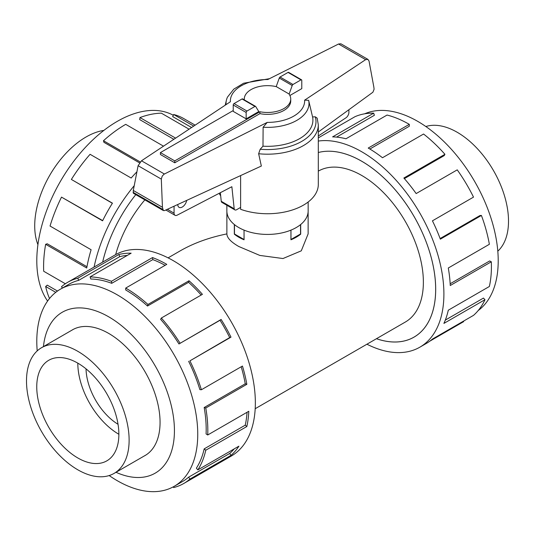 <?xml version="1.0" encoding="UTF-8"?>
<svg xmlns="http://www.w3.org/2000/svg" width="535" height="535" viewBox="0 0 535 535"><rect width="100%" height="100%" fill="white"/><g stroke="black" fill="none" stroke-linecap="round" stroke-linejoin="round"><path stroke-width="0.8" d="M308.127 211.746L308.127 233.902L301.285 250.828L282.968 258.539L259.809 255.422L238.784 246.501C230.973 242.027 227.007 237.828 226.88 233.902C209.205 237.507 193.717 243.124 180.409 250.748L168.09 257.863M144.851 199.876A87.098 50.29 120 0 0 115.654 254.613M376.466 338.709A104.499 60.335 -120 0 0 414.03 337.103A104.499 60.335 -120 0 0 430.046 253.369A104.499 60.335 -120 0 0 361.78 161.289A104.499 60.335 -120 0 0 318.312 152.515A104.519 60.348 60 0 1 361.78 161.269A104.519 60.348 60 0 1 430.06 253.369A104.519 60.348 60 0 1 414.043 337.124A104.519 60.348 60 0 1 376.439 338.715M255.188 408.72L405.329 322.043A87.098 50.29 -120 0 0 418.684 252.246A87.098 50.29 -120 0 0 361.78 175.493A87.098 50.29 -120 0 0 318.312 171.126M86.035 368.856A46.451 26.817 -120 0 0 118.041 424.288M300.69 224.513L300.69 234.156A40.627 23.453 180 0 1 290.94 239.787L290.94 230.13M234.464 224.626L234.464 233.982L244.047 239.513L244.047 230.117L244.067 239.787A40.627 23.453 180 0 1 238.784 237.212A40.627 23.453 180 0 1 234.323 234.156L234.323 224.513M425.84 126.521A72.559 41.89 60 0 1 457.204 132.272A72.559 41.89 60 0 1 503.254 191.985A72.559 41.89 60 0 1 497.811 251.176M77.809 469.804A72.559 41.89 -120 0 0 114.089 473.395A72.559 41.89 -120 0 0 125.217 415.254A72.559 41.89 -120 0 0 77.809 351.314A72.559 41.89 -120 0 0 41.529 347.717A72.559 41.89 -120 0 0 30.408 405.864A72.559 41.89 -120 0 0 77.809 469.804M77.809 363.145A58.068 33.524 60 0 1 115.747 414.317A58.068 33.524 60 0 1 106.846 460.842A58.068 33.524 60 0 1 77.809 457.967A58.068 33.524 60 0 1 39.878 406.801A58.068 33.524 60 0 1 48.779 360.269A58.068 33.524 60 0 1 77.809 363.145A58.068 33.524 60 0 0 118.87 434.266M37.918 244.642A72.559 41.89 -60 0 1 86.021 137.013A72.559 41.89 -60 0 1 103.87 130.406M364.649 113.815A113.815 65.711 60 0 1 417.741 121.371A113.815 65.711 60 0 1 491.05 218.3A113.815 65.711 60 0 1 478.216 310.527M318.312 141.059A116.135 67.049 60 0 1 361.78 151.786A116.135 67.049 60 0 1 437.65 254.125A116.135 67.049 60 0 1 419.848 347.182A116.135 67.049 60 0 1 366.923 344.212M463.404 321.194L463.638 321.642L429.799 341.176M419.848 347.182L426.295 343.463A116.135 67.049 -120 0 0 432.434 339.076L473.508 315.362A116.135 67.049 -120 0 0 484.971 299.694L443.903 323.407A116.135 67.049 -120 0 0 448.29 310.206L489.364 286.492A116.135 67.049 -120 0 0 491.317 261.796L450.249 285.509A116.135 67.049 -120 0 0 448.29 268.008L489.364 244.294A116.135 67.049 -120 0 0 481.42 215.458L440.345 239.172A116.135 67.049 -120 0 0 432.434 220.828L473.508 197.121A116.135 67.049 -120 0 0 457.238 169.856L416.163 193.57A116.135 67.049 -120 0 0 403.858 178.021L444.933 154.307A116.135 67.049 -120 0 0 423.559 134.024L382.492 157.738A116.135 67.049 -120 0 0 368.227 148.061L409.302 124.347L409.302 126.247L369.859 149.018M444.933 154.307L444.217 155.605L404.373 178.61M481.42 215.458L479.975 215.531L440.118 238.55M491.317 261.796L489.679 260.946L450.162 283.764M484.971 299.694L483.459 298.082L445.301 320.111M144.102 456.067A72.586 41.904 -120 0 0 145.032 455.559A72.586 41.904 -120 0 0 156.153 397.398A72.586 41.904 -120 0 0 108.739 333.439A72.586 41.904 -120 0 0 72.446 329.841A72.586 41.904 -120 0 0 71.543 330.389M109.173 475.555A113.815 65.711 -120 0 0 117.272 480.704A113.815 65.711 -120 0 0 174.176 486.335A113.815 65.711 -120 0 0 191.624 395.138A113.815 65.711 -120 0 0 117.272 294.845A113.815 65.711 -120 0 0 60.368 289.208A113.815 65.711 -120 0 0 37.203 350.9M116.008 472.291A92.909 53.64 -120 0 0 174.33 426.368A92.909 53.64 -120 0 0 108.739 316.84A92.909 53.64 -120 0 0 43.449 346.613M188.628 361.292A113.815 65.711 60 0 1 199.869 389.62L201.381 389.761L242.455 366.047A116.135 67.049 60 0 1 246.842 384.311L205.768 408.024L204.169 407.523A113.815 65.711 60 0 1 206.089 433.938L207.727 434.982L248.802 411.268A116.135 67.049 60 0 1 246.842 426.515L205.768 450.223L204.169 448.878A113.815 65.711 60 0 1 196.385 468.152L197.83 469.89L238.904 446.177A116.135 67.049 60 0 1 230.986 455.379L189.912 479.092A116.135 67.049 60 0 1 183.779 483.479L231.301 456.041A116.135 67.049 -120 0 0 249.103 362.984A116.135 67.049 -120 0 0 173.233 260.645A116.135 67.049 -120 0 0 115.165 254.894L67.644 282.326A116.135 67.049 60 0 1 77.776 278.233L118.844 254.526A116.135 67.049 60 0 1 131.155 253.189L90.081 276.896A116.135 67.049 60 0 1 111.447 281.29L152.522 257.576A116.135 67.049 60 0 1 166.78 264.364L125.712 288.077L125.712 289.977A113.815 65.711 60 0 1 147.506 306.033L147.954 304.462L189.022 280.748A116.135 67.049 60 0 1 202.411 294.33L161.343 318.037L160.627 319.335A113.815 65.711 60 0 1 178.958 343.972L221.122 319.462A116.135 67.049 60 0 1 230.986 337.137L189.912 360.851L229.702 337.578A113.815 65.711 -120 0 0 220.032 320.258L221.122 319.462M62.394 288.044L61.505 286.713A116.135 67.049 60 0 1 67.644 282.326M165.121 265.327A113.815 65.711 -120 0 0 152.809 259.609L152.522 257.576M90.081 276.896L90.789 279.016A113.815 65.711 60 0 1 111.735 283.316L152.809 259.609M127.283 255.422A113.815 65.711 -120 0 0 119.807 256.619L118.844 254.526M60.368 289.208L68.808 284.339A113.815 65.711 60 0 1 78.732 280.327L119.807 256.619M47.602 301.038A113.815 65.711 -60 0 1 47.568 208.108A113.815 65.711 -60 0 1 117.272 121.371A113.815 65.711 -60 0 1 173.307 115.252M195.141 125.157L183.779 118.596A116.135 67.049 120 0 0 173.648 114.503L193.73 126.099M189.082 129.182L161.343 113.166A116.135 67.049 120 0 0 139.969 117.56L175.607 138.13M102.633 262.13A104.519 60.348 -60 0 1 135.79 194.646A104.499 60.335 120 0 0 102.646 262.117M139.969 117.56L139.682 119.586L173.842 139.307M173.648 114.503L172.685 116.597L191.597 127.517M308.153 202.003L308.153 210.957A40.647 23.466 180 0 1 283.062 232.638A40.647 23.466 180 0 1 238.764 227.549A40.647 23.466 180 0 1 226.86 210.957L226.86 205.259M174.778 162.794L160.406 154.495L160.406 152.595L174.778 160.895L259.923 111.741L259.923 113.634L174.778 162.794L174.778 160.895M221.249 201.294A3.484 2.013 120 0 0 221.931 202.417L234.865 209.88A3.484 2.013 -60 0 1 234.183 208.757L221.249 201.294L220.346 192.707M348.907 109.708L348.907 112.35A4.648 2.682 -60 0 1 346.025 117.78L318.312 135.977M186.682 200.404A6.387 3.685 -60 0 1 183.532 206.095A6.387 3.685 -60 0 1 179.078 207.346A6.387 3.685 -60 0 1 177.76 204.51M234.183 208.757L231.862 186.715L177.058 215.224A4.648 2.682 -60 0 1 175.025 215.304A4.648 2.682 -60 0 1 174.062 213.177L174.062 206.209M240.616 207.399L236.61 209.713A3.484 2.013 -60 0 1 234.865 209.88M259.923 111.741A23.226 13.408 0 0 0 290.732 99.062L290.732 100.961A23.226 13.408 180 0 1 259.923 113.634M290.732 99.062A23.226 13.408 0 0 0 288.967 93.933L276.388 86.677A23.226 13.408 0 0 0 244.281 99.062A23.226 13.408 0 0 0 244.321 99.891M233.227 110.558L160.406 152.595M300.543 224.626L300.543 233.982L290.94 239.499M290.966 230.117L290.966 239.513M246.16 118.857L258.8 111.554L255.73 106.572A1.164 0.669 -60 0 0 255.556 106.371L242.623 98.908A1.164 0.669 120 0 0 242.041 98.962L234.049 103.583A1.164 0.669 120 0 0 233.227 105L233.227 111.387L246.16 118.857L246.16 112.47A1.164 0.669 -60 0 1 246.983 111.046L254.974 106.432A1.164 0.669 -60 0 1 255.556 106.371M289.107 94.14L292.217 85.506A1.164 0.669 -60 0 1 292.973 84.497L300.964 79.882A1.164 0.669 -60 0 1 301.546 79.822L288.612 72.359A1.164 0.669 120 0 0 288.031 72.412L280.039 77.027A1.164 0.669 120 0 0 279.283 78.036L276.194 86.63M279.283 78.036L292.217 85.506M219.116 193.342A50.812 29.331 0 0 0 220.667 195.77M240.616 175.587L240.616 209.292A50.812 29.331 0 0 0 292.157 210.054A50.812 29.331 0 0 0 318.312 184.408L318.312 124.849A50.812 29.331 0 0 1 258.646 153.739L261.347 166.044L164.559 210.583L163.356 210.563L162.439 207.286L161.309 179.098L162.232 176.089L164.038 174.203L267.212 122.401L263.12 127.243L262.986 146.195L260.197 149.238L258.646 153.739M318.312 124.849L317.188 118.181L315.289 116.817L312.574 116.944L308.648 100.333L304.616 100.172L365.639 59.646L367.94 59.398L340.909 43.796L338.555 44.01L267.801 79.521A37.136 21.44 0 0 0 230.398 101.744L141.494 160.788L138.104 165.703L133.295 190.46L133.335 193.229L163.356 210.563M367.94 59.398L369.03 61.003L373.845 87.071L374.092 89.251L372.915 92.214L318.312 132.011M301.546 79.822A1.164 0.669 -60 0 1 301.787 80.357L301.787 88.636L289.896 95.498M161.309 179.098L138.104 165.703M162.439 207.286L133.295 190.46M263.12 127.243A41.489 23.955 0 0 0 308.648 100.333M262.986 146.195A45.401 26.208 0 0 0 312.574 116.944M269.446 78.692L243.632 83.226L233.808 89.138L227.502 97.082A41.489 23.955 0 0 0 226.405 100.179A41.489 23.955 0 0 0 226.071 104.619M163.509 146.169L125.712 124.347A116.135 67.049 120 0 0 103.469 140.732L140.197 161.938M139.481 162.834L103.917 142.303L103.469 140.732M136.92 171.795A116.135 67.049 120 0 0 131.155 178.021L90.081 154.307A116.135 67.049 120 0 0 71.376 179.446L112.444 203.16A116.135 67.049 120 0 0 102.58 220.828L61.505 197.121L102.693 220.601M112.37 203.28L71.376 179.446M61.505 197.121A116.135 67.049 120 0 0 50.043 226.031L91.111 249.738A116.135 67.049 120 0 0 86.724 268.008L45.649 244.294L47.254 243.793L86.958 266.718M45.649 244.294A116.135 67.049 120 0 0 43.696 271.252L65.357 283.757M55.767 292.337L45.649 286.492L47.254 285.148L57.479 291.053M45.649 286.492A116.135 67.049 120 0 0 49.514 298.517M94.073 267.065A116.135 67.049 -60 0 1 134.218 185.692M78.732 280.327L77.776 278.233M111.735 283.316L111.447 281.29M147.506 306.033L188.581 282.32L189.022 280.748M201.18 295.039A113.815 65.711 -120 0 0 188.581 282.32M125.712 288.077A116.135 67.049 60 0 1 147.954 304.462M178.958 343.972L220.032 320.258M229.702 337.578L230.986 337.137M161.343 318.037A116.135 67.049 60 0 1 180.048 343.176M204.169 407.523L245.244 383.809A113.815 65.711 -120 0 0 241.198 366.769M245.244 383.809L246.842 384.311M189.912 360.851A116.135 67.049 60 0 1 201.381 389.761M204.169 448.878L245.244 425.164A113.815 65.711 -120 0 0 247.05 412.278M245.244 425.164L246.842 426.515M205.768 408.024A116.135 67.049 60 0 1 207.727 434.982M189.912 479.092L188.628 477.166L229.702 453.453A113.815 65.711 -120 0 0 234.149 448.918M229.702 453.453L230.986 455.379M205.768 450.223A116.135 67.049 60 0 1 197.83 469.89M173.307 486.823L173.648 487.572A116.135 67.049 60 0 0 183.779 483.479M188.628 477.166A113.815 65.711 60 0 1 182.616 481.467L174.176 486.335M409.302 124.347A116.135 67.049 -120 0 0 387.059 115.052L345.991 138.766A116.135 67.049 -120 0 0 332.603 136.88L373.671 113.166L374.386 115.286L336.582 137.114M373.671 113.166A116.135 67.049 -120 0 0 354.966 116.704L318.312 137.863M174.062 213.177L167.348 209.299M246.16 112.47L233.227 105M288.031 72.412L300.964 79.882M280.039 77.027L292.973 84.497M246.983 111.046L234.049 103.583M254.974 106.432L242.041 98.962M365.639 59.646L338.555 44.01M164.385 174.009L141.494 160.788M162.68 209.386L133.054 192.279M267.212 122.401A37.136 21.44 0 0 0 304.616 100.172M260.197 149.238A48.484 27.994 0 0 0 315.289 116.817M145.935 455.011L114.089 473.395M244.281 99.062L244.281 99.864M175.025 215.304L165.837 209.994M226.405 100.179L225.215 105.188M73.375 329.333L41.529 347.717M226.88 233.902L226.88 211.746M415.133 336.468L414.03 337.103"/></g></svg>
